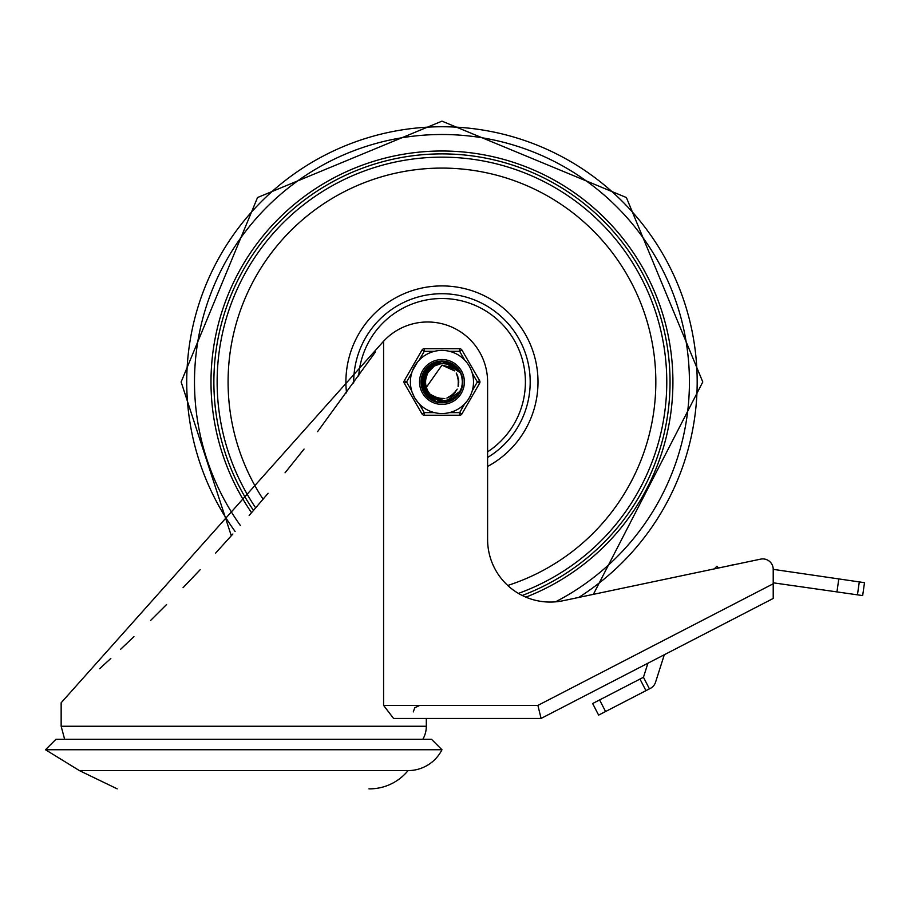 <?xml version="1.0" encoding="UTF-8"?>
<svg xmlns="http://www.w3.org/2000/svg" width="910" height="910" viewBox="0 0 910 910"><rect width="100%" height="100%" fill="white"/><g stroke="black" fill="none" stroke-linecap="round" stroke-linejoin="round"><path stroke-width="1.36" d="M45.5 749.738L441.964 749.738L431.522 739.307L55.931 739.307L45.5 749.738L79.409 770.599L408.055 770.599A49.618 49.618 0 0 1 370.268 788.856L368.925 788.856M441.964 749.738A37.981 37.981 0 0 1 408.055 770.599M643.45 677.267L639.969 679.065L645.952 690.656L649.433 688.859L643.45 677.267L647.92 663.208L541.075 718.434L426.312 718.434L426.312 726.26A26.083 26.083 0 0 1 422.82 739.307M541.075 718.434L773.216 598.45L773.216 583.776L537.901 705.398L541.075 718.434L393.564 718.434L383.588 705.398L383.588 341.227L61.152 702.782L61.152 726.26L64.644 739.307M99.599 668.748L110.838 658.419M120.575 649.331L133.929 636.647M150.605 620.449L166.575 604.536M183.081 587.667L200.177 569.717M215.613 553.109L232.88 533.999M249.169 515.47L268.109 493.265M285.035 472.813L304.054 449.074M317.601 431.647L375.443 351.988M773.216 598.45L664.311 654.745L655.541 682.261A10.431 10.431 0 0 1 650.388 688.358L649.433 688.859M383.588 341.227A59.992 59.992 0 0 1 487.601 381.973L487.601 539.471A62.597 62.597 0 0 0 563.097 600.725L760.623 559.138A10.431 10.431 0 0 1 773.216 569.353L773.216 583.776M838.792 578.999L836.95 591.909L862.669 595.584L864.5 582.673L773.216 569.353M598.621 715.112L605.571 711.529L599.588 699.938L592.637 703.532L598.621 715.112M729.797 565.633A20.862 20.862 0 0 1 734.359 564.678M836.95 591.909L773.216 582.809M599.588 699.938L639.969 679.065M645.952 690.656L605.571 711.529M714.259 568.909L716.864 566.259L718.616 567.988M487.601 451.849A83.47 83.47 0 0 0 444.967 298.56A83.47 83.47 0 0 0 358.711 375.955M425.584 369.54L441.976 361.429L444.034 361.52L460.346 372.804L457.161 368.857L450.006 364.466L441.725 363.443L434.354 366.002L428.269 372.201A16.812 16.812 0 0 0 428.28 391.732L430.851 395.202L435.617 398.637L444.057 400.605L449.415 399.695L453.066 398.068L457.048 395.133L460.335 391.095L444.262 402.391L426.039 394.974L422.411 375.648L436.675 362.112L441.941 361.452L455.091 366.161L459.982 372.213M460.483 390.856L460.141 391.459M421.432 382.871L430.35 365.012L441.964 361.475L449.915 363.022L455.068 366.195M462.132 378.06L462.439 383.121M456.206 396.783L451.929 399.899M437.209 401.958L432.591 400.218M422.558 388.741L421.535 383.986M462.394 384.111L461.211 389.048M460.198 391.3L458.833 393.586M451.246 400.298L441.339 402.447M431.59 399.706L424.424 392.551M424.424 371.257L441.953 361.418L459.129 370.688L460.289 372.713M460.881 389.98L457.696 395.122M445.49 402.209L440.212 402.413M426.858 395.907L423.992 391.88L430.237 398.842M422.058 376.842L435.799 362.362L441.941 361.463L457.798 368.868L460.176 372.52M421.649 385.112L428.564 366.389L441.976 361.463L447.788 362.26L451.337 363.704M457.73 395.145L455.341 397.545M439.428 402.357L436.129 401.663M423.446 390.902L422.251 387.74M421.614 379.049L433.695 363.158L441.953 361.486L453.282 364.819L459.891 372.065M462.507 381.859L461.87 386.898M453.191 399.171L444.706 402.265M433.592 400.741L426.38 395.281M461.643 387.853L459.038 393.325M447.686 401.708L442.465 402.482M428.474 397.477L425.004 393.507M422.115 387.307L426.938 367.947L441.976 361.441L445.604 361.748L460.335 372.77M459.072 393.348L460.562 390.697M441.68 402.516L444.569 402.345M424.538 392.87L423.969 391.903M423.355 373.236L439.541 361.566L441.941 361.429L456.274 367.219L460.05 372.326M421.421 381.301L431.681 364.171L441.964 361.486L451.349 363.682L456.24 367.253M462.371 379.607L462.291 384.691M455.011 397.841L449.676 400.969M435.697 401.537L430.225 398.785M462.189 385.59L460.608 390.504M460.289 391.163L457.844 394.894M449.802 400.957L440.554 402.402M424.14 392.187L424.242 371.542L441.111 361.429L443.363 361.463L460.346 372.804L444.933 361.634L441.976 361.429L458.754 370.131L460.255 372.656L447.14 362.078L441.976 361.452L425.493 369.665L423.127 390.185M426.335 395.315L423.98 391.891M422.342 375.83L437.323 361.952L441.941 361.452L457.355 368.368L460.13 372.452M432.876 400.4L421.444 383.201L429.804 365.399L441.976 361.475L449.29 362.772L453.646 365.103M461.802 376.626L462.473 382.45M457.207 395.748L453.464 398.967M438.643 402.243L433.911 400.855M427.893 396.942L421.978 377.161L435.162 362.578L441.941 361.475L454.568 365.74L459.732 371.769M462.496 382.644L461.438 388.422M452.52 399.592L443.921 402.368M461.404 388.604L457.901 394.86M446.924 401.913L440.884 402.459M458.617 393.996L455.842 397.09M440.884 402.493L436.777 401.833M429.611 398.387L421.569 379.379L433.08 363.431L441.953 361.486L452.725 364.455L459.14 370.814M462.451 380.391L462.018 386.25M454.386 398.33L445.036 402.22M434.946 401.287L421.705 385.442L428.064 366.832L441.976 361.452L426.483 368.448L422.206 387.637L436.015 401.64L440.315 402.425M462.018 386.409L459.22 393.04M449.074 401.242L442.01 402.47M461.12 389.332L459.254 393.063L455.239 397.59M443.409 402.459L442.01 402.516L424.72 393.154L423.218 373.544L438.87 361.645L441.941 361.429L455.785 366.764L460.016 372.281M437.46 401.958L430.532 399.046L421.41 381.631L431.101 364.512L441.964 361.486L450.746 363.386L459.994 372.236M461.131 374.681L462.337 379.277L462.371 384.031M459.049 393.302L455.262 397.625L449.961 400.844M462.428 380.585L462.235 385.339L460.892 389.867M457.218 395.634L450.12 400.832L447.185 401.822M427.518 373.373L425.197 380.619M426.665 388.957L428.257 391.755M425.664 377.832L425.539 385.556M428.382 372.019L427.097 374.112M425.163 382.769L427.302 390.197M427.131 373.987L425.448 378.787M426.13 387.626L441.976 365.137L454.545 370.859M426.21 376.069L425.243 383.747M433.717 366.411A17.608 17.608 0 0 0 433.376 366.593L428.041 372.531M425.175 380.926L425.175 383.258M425.607 385.863L425.971 387.228M431.158 394.815L438.609 398.466M446.901 398.011L454.01 393.723M458.117 386.511L458.367 378.219M426.949 374.385L425.152 381.904M427.45 390.47L428.747 392.403M435.378 397.408L442.647 398.785L434.536 397.022M451.36 395.873L453.316 394.337M458.742 381.597L456.991 374.408L458.731 382.518M450.746 367.663L441.953 365.126L451.519 368.175M425.391 379.095L425.857 386.807M425.277 384.054L425.493 385.442M427.871 372.793L426.346 375.659M426.608 388.832L427.689 390.902M450.587 396.362L456.467 390.504M428.36 372.053L427.359 373.623M425.948 387.114L427.222 390.106M432.933 396.123L440.804 398.762M448.96 397.226L455.444 392.039M458.572 384.35L457.741 376.092M452.975 369.301L441.976 365.149L449.631 367.037M426.415 375.557L425.834 377.149M428.155 391.562L429.167 392.904M437.46 398.136L444.853 398.546M453.112 394.519L457.195 389.116M458.549 379.402L456.228 373.043M431.442 395.054L436.572 397.897M447.254 397.897L451.906 395.52M458.208 386.159L458.697 380.312M454.295 370.586L441.976 365.16L450.427 367.481M427.211 373.896L425.903 376.876M427.188 389.992L428.985 392.699M435.719 397.545L443.022 398.773M451.667 395.657L456.786 389.946M458.742 382.154L456.831 374.078M428.394 371.985L426.745 374.818M460.335 391.095A20.52 20.52 0 0 0 460.335 372.85M464.737 403.812L459.652 412.617L459.652 415.222L424.265 415.222L459.652 415.222A2.605 2.605 0 0 0 461.916 413.925L479.604 383.269L477.352 381.973L472.267 390.765M461.916 350.02L479.604 380.664L461.916 350.02A2.605 2.605 0 0 0 459.652 348.712L424.265 348.712L459.652 348.712A2.605 2.605 0 0 1 461.916 350.02L459.652 351.317L464.737 360.121M422.001 413.925A2.605 2.605 0 0 0 424.265 415.222L424.265 412.617L419.18 403.812A31.566 31.566 0 0 0 434.423 412.617L424.265 412.617L422.001 413.925L404.313 383.269L406.565 381.973L411.65 373.168A31.566 31.566 0 0 0 411.65 390.765L406.565 381.973L404.313 380.664L422.001 350.02A2.605 2.605 0 0 1 424.265 348.712A2.605 2.605 0 0 0 422.001 350.02L424.265 351.317L424.265 348.712M412.059 392.062L414.63 397.75L418.27 402.823M434.423 351.317A31.566 31.566 0 0 0 419.18 360.121L424.265 351.317L434.423 351.317M417.462 362.066L412.48 370.7M419.533 381.973A22.431 22.431 0 0 1 453.169 362.544A22.431 22.431 0 0 1 453.169 401.39A22.431 22.431 0 0 1 419.533 381.973A22.431 22.431 0 0 1 453.169 362.544A22.431 22.431 0 0 1 453.169 401.39A22.431 22.431 0 0 1 419.533 381.973M410.399 381.973A31.566 31.566 0 0 0 457.741 409.295A31.566 31.566 0 0 0 457.741 354.638A31.566 31.566 0 0 0 410.399 381.973A31.566 31.566 0 0 0 457.741 409.295A31.566 31.566 0 0 0 457.741 354.638A31.566 31.566 0 0 0 410.399 381.973M472.267 373.168L477.352 381.973L479.604 380.664A2.605 2.605 0 0 1 479.604 383.269M404.313 383.269A2.605 2.605 0 0 1 404.313 380.664M441.964 402.834A20.862 20.862 0 0 0 460.028 371.53A20.862 20.862 0 0 0 423.889 371.53A20.862 20.862 0 0 0 441.964 402.834M426.312 726.26L61.152 726.26M537.901 705.398L383.588 705.398M857.447 594.844L859.29 581.934M555.498 601.851A247.463 247.463 0 0 0 656.212 258.133A247.463 247.463 0 0 0 308.115 173.821A247.463 247.463 0 0 0 240.388 525.525M578.76 597.426A255.221 255.221 0 0 0 654.631 240.866A255.221 255.221 0 0 0 296.626 172.172A255.221 255.221 0 0 0 235.11 531.486M487.601 457.491A88.247 88.247 0 0 0 441.464 293.725A88.247 88.247 0 0 0 353.717 382.951M487.601 466.477A96.05 96.05 0 0 0 419.01 288.697A96.05 96.05 0 0 0 346.528 392.915M518.404 593.4A224.827 224.827 0 0 0 666.78 381.973A224.827 224.827 0 0 0 376.114 167.008A224.827 224.827 0 0 0 255.71 507.894M507.746 585.471A213.884 213.884 0 0 0 638.797 298.309A213.884 213.884 0 0 0 341.102 193.364A213.884 213.884 0 0 0 263.092 499.226M522.226 595.47A228.091 228.091 0 0 0 670.044 381.973A228.091 228.091 0 0 0 374.727 164.016A228.091 228.091 0 0 0 253.503 510.453M525.878 597.153A230.969 230.969 0 0 0 650.081 281.827A230.969 230.969 0 0 0 326.178 182.114A230.969 230.969 0 0 0 251.558 512.705M461.916 413.925L459.652 412.617L449.495 412.617M449.495 351.317L459.652 351.317L459.652 348.712M79.409 770.599L117.197 788.856M413.265 711.916L414.733 707.798L419.783 705.398M231.299 535.762L181.136 381.973L257.53 197.538L441.964 121.144L626.387 197.538L702.782 381.973L593.365 594.355"/></g></svg>
